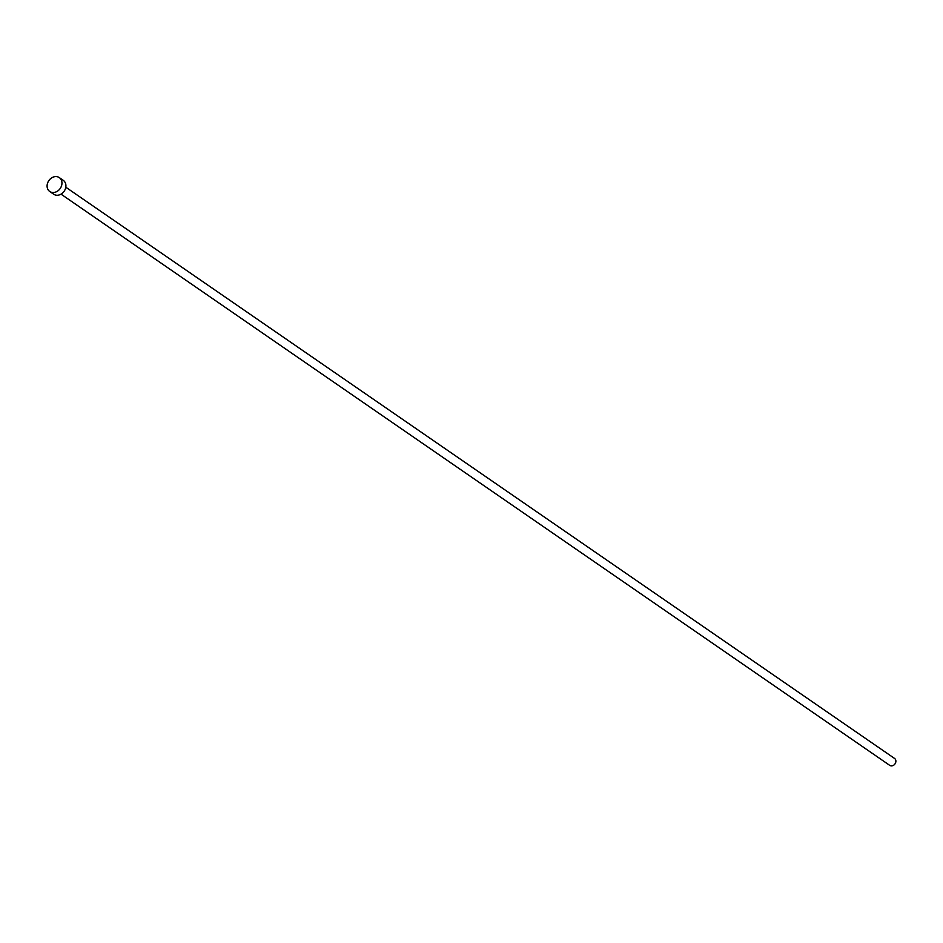<?xml version="1.0" encoding="UTF-8"?>
<svg xmlns="http://www.w3.org/2000/svg" width="943" height="943" viewBox="0 0 943 943"><rect width="100%" height="100%" fill="white"/><g stroke="black" fill="none" stroke-linecap="round" stroke-linejoin="round"><path stroke-width="1.41" d="M65.81 187.221L894.553 758.443A4.208 3.454 124.6 0 1 895.85 761.696A4.208 3.454 124.6 0 1 893.516 765.303A4.208 3.454 124.6 0 1 889.768 765.386L61.024 194.152M59.303 177.614L63.275 180.349A8.428 6.907 124.6 0 1 65.857 186.855A8.428 6.907 124.6 0 1 61.189 194.058A8.428 6.907 124.6 0 1 53.704 194.223L49.743 191.488A8.428 6.907 124.6 0 1 47.15 184.981A8.428 6.907 124.6 0 1 51.83 177.779A8.428 6.907 124.6 0 1 59.303 177.614A8.428 6.907 124.6 0 1 61.896 184.121A8.428 6.907 124.6 0 1 57.217 191.323A8.428 6.907 124.6 0 1 49.743 191.488"/></g></svg>
